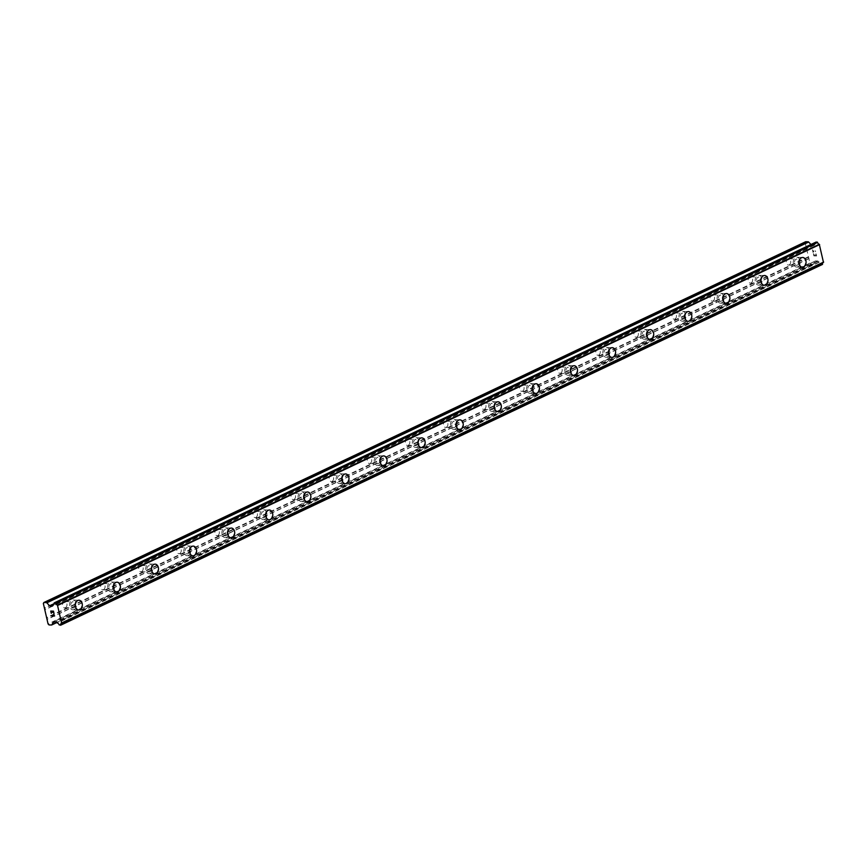 <?xml version="1.0" encoding="UTF-8"?>
<svg xmlns="http://www.w3.org/2000/svg" width="867" height="867" viewBox="0 0 867 867"><rect width="100%" height="100%" fill="white"/><g stroke="black" fill="none" stroke-linecap="round" stroke-linejoin="round"><path stroke-width="0.65" stroke-dasharray="4.33 3.25" d="M65.437 607.659A3.132 2.243 91.7 0 0 66.987 604.201A3.132 2.243 91.7 0 0 64.852 601.557A3.132 2.243 91.7 0 0 64.071 601.72A3.132 2.243 91.7 0 0 62.522 605.166A3.132 2.243 91.7 0 0 64.667 607.821A3.132 2.243 91.7 0 0 65.437 607.659M73.695 607.897A3.132 2.243 91.7 0 0 75.245 604.451A3.132 2.243 91.7 0 0 73.11 601.796A3.132 2.243 91.7 0 0 72.329 601.969A3.132 2.243 91.7 0 0 70.78 605.415A3.132 2.243 91.7 0 0 72.915 608.07A3.132 2.243 91.7 0 0 73.695 607.897M78.691 609.978L78.691 609.978A4.877 3.501 -88.3 0 1 75.364 605.86A4.877 3.501 -88.3 0 1 77.77 600.495A4.877 3.501 -88.3 0 1 78.984 600.224L78.984 600.224M103.531 589.614A3.132 2.243 91.7 0 0 105.08 586.168A3.132 2.243 91.7 0 0 102.945 583.513A3.132 2.243 91.7 0 0 102.165 583.675A3.132 2.243 91.7 0 0 100.615 587.132A3.132 2.243 91.7 0 0 102.75 589.788A3.132 2.243 91.7 0 0 103.531 589.614M111.789 589.863A3.132 2.243 91.7 0 0 113.339 586.406A3.132 2.243 91.7 0 0 111.193 583.762A3.132 2.243 91.7 0 0 110.423 583.924A3.132 2.243 91.7 0 0 108.874 587.371A3.132 2.243 91.7 0 0 111.009 590.026A3.132 2.243 91.7 0 0 111.789 589.863M116.785 591.944L116.785 591.944A4.877 3.501 -88.3 0 1 113.458 587.815A4.877 3.501 -88.3 0 1 115.864 582.451A4.877 3.501 -88.3 0 1 117.078 582.191L117.078 582.191M141.624 571.57A3.132 2.243 91.7 0 0 143.163 568.123A3.132 2.243 91.7 0 0 141.028 565.468A3.132 2.243 91.7 0 0 140.259 565.642A3.132 2.243 91.7 0 0 138.709 569.088A3.132 2.243 91.7 0 0 140.844 571.743A3.132 2.243 91.7 0 0 141.624 571.57M149.883 571.819A3.132 2.243 91.7 0 0 151.422 568.373A3.132 2.243 91.7 0 0 149.287 565.717A3.132 2.243 91.7 0 0 148.506 565.891A3.132 2.243 91.7 0 0 146.967 569.337A3.132 2.243 91.7 0 0 149.102 571.992A3.132 2.243 91.7 0 0 149.883 571.819M154.879 573.9L154.879 573.9A4.877 3.501 -88.3 0 1 151.552 569.771A4.877 3.501 -88.3 0 1 153.958 564.406A4.877 3.501 -88.3 0 1 155.16 564.146A4.877 3.501 -88.3 0 1 155.171 564.146L155.16 564.146M179.718 553.536A3.132 2.243 91.7 0 0 181.257 550.09A3.132 2.243 91.7 0 0 179.122 547.435A3.132 2.243 91.7 0 0 178.342 547.597A3.132 2.243 91.7 0 0 176.803 551.054A3.132 2.243 91.7 0 0 178.938 553.699A3.132 2.243 91.7 0 0 179.718 553.536M187.976 553.775A3.132 2.243 91.7 0 0 189.515 550.328A3.132 2.243 91.7 0 0 187.38 547.673A3.132 2.243 91.7 0 0 186.6 547.846A3.132 2.243 91.7 0 0 185.061 551.293A3.132 2.243 91.7 0 0 187.196 553.948A3.132 2.243 91.7 0 0 187.976 553.775M192.962 555.866L192.973 555.866A4.877 3.501 -88.3 0 1 192.962 555.866A4.877 3.501 -88.3 0 1 189.645 551.737A4.877 3.501 -88.3 0 1 192.051 546.373A4.877 3.501 -88.3 0 1 193.254 546.112L193.265 546.112M217.812 535.492A3.132 2.243 91.7 0 0 219.351 532.045A3.132 2.243 91.7 0 0 217.216 529.39A3.132 2.243 91.7 0 0 216.436 529.564A3.132 2.243 91.7 0 0 214.897 533.01A3.132 2.243 91.7 0 0 217.032 535.665A3.132 2.243 91.7 0 0 217.812 535.492M226.07 535.741A3.132 2.243 91.7 0 0 227.609 532.295A3.132 2.243 91.7 0 0 225.474 529.639A3.132 2.243 91.7 0 0 224.694 529.802A3.132 2.243 91.7 0 0 223.155 533.259A3.132 2.243 91.7 0 0 225.29 535.904A3.132 2.243 91.7 0 0 226.07 535.741M231.055 537.822L231.066 537.822A4.877 3.501 -88.3 0 1 231.055 537.822A4.877 3.501 -88.3 0 1 227.739 533.693A4.877 3.501 -88.3 0 1 230.134 528.328A4.877 3.501 -88.3 0 1 231.348 528.068L231.348 528.068M255.895 517.458A3.132 2.243 91.7 0 0 257.445 514.012A3.132 2.243 91.7 0 0 255.31 511.357A3.132 2.243 91.7 0 0 254.53 511.519A3.132 2.243 91.7 0 0 252.991 514.965A3.132 2.243 91.7 0 0 255.126 517.621A3.132 2.243 91.7 0 0 255.895 517.458M264.153 517.697A3.132 2.243 91.7 0 0 265.703 514.25A3.132 2.243 91.7 0 0 263.568 511.595A3.132 2.243 91.7 0 0 262.788 511.768A3.132 2.243 91.7 0 0 261.238 515.215A3.132 2.243 91.7 0 0 263.384 517.87A3.132 2.243 91.7 0 0 264.153 517.697M269.149 519.777L269.16 519.788A4.877 3.501 -88.3 0 1 269.149 519.777A4.877 3.501 -88.3 0 1 265.833 515.659A4.877 3.501 -88.3 0 1 268.228 510.295A4.877 3.501 -88.3 0 1 269.442 510.034L269.442 510.034M293.989 499.414A3.132 2.243 91.7 0 0 295.539 495.967A3.132 2.243 91.7 0 0 293.404 493.312A3.132 2.243 91.7 0 0 292.623 493.486A3.132 2.243 91.7 0 0 291.074 496.932A3.132 2.243 91.7 0 0 293.209 499.587A3.132 2.243 91.7 0 0 293.989 499.414M302.247 499.663A3.132 2.243 91.7 0 0 303.797 496.217A3.132 2.243 91.7 0 0 301.662 493.561A3.132 2.243 91.7 0 0 300.882 493.724A3.132 2.243 91.7 0 0 299.332 497.17A3.132 2.243 91.7 0 0 301.467 499.825A3.132 2.243 91.7 0 0 302.247 499.663M307.243 501.744L307.243 501.744A4.877 3.501 -88.3 0 1 303.916 497.615A4.877 3.501 -88.3 0 1 306.322 492.25A4.877 3.501 -88.3 0 1 307.536 491.99L307.536 491.99M332.083 481.38A3.132 2.243 91.7 0 0 333.632 477.923A3.132 2.243 91.7 0 0 331.487 475.268A3.132 2.243 91.7 0 0 330.717 475.441A3.132 2.243 91.7 0 0 329.167 478.887A3.132 2.243 91.7 0 0 331.302 481.543A3.132 2.243 91.7 0 0 332.083 481.38M340.341 481.618A3.132 2.243 91.7 0 0 341.88 478.172A3.132 2.243 91.7 0 0 339.745 475.517A3.132 2.243 91.7 0 0 338.975 475.69A3.132 2.243 91.7 0 0 337.426 479.137A3.132 2.243 91.7 0 0 339.561 481.792A3.132 2.243 91.7 0 0 340.341 481.618M345.337 483.699L345.337 483.699A4.877 3.501 -88.3 0 1 342.01 479.57A4.877 3.501 -88.3 0 1 344.416 474.206A4.877 3.501 -88.3 0 1 345.63 473.946L345.63 473.946M370.176 463.336A3.132 2.243 91.7 0 0 371.715 459.889A3.132 2.243 91.7 0 0 369.58 457.234A3.132 2.243 91.7 0 0 368.811 457.397A3.132 2.243 91.7 0 0 367.261 460.854A3.132 2.243 91.7 0 0 369.396 463.498A3.132 2.243 91.7 0 0 370.176 463.336M378.435 463.585A3.132 2.243 91.7 0 0 379.974 460.128A3.132 2.243 91.7 0 0 377.839 457.483A3.132 2.243 91.7 0 0 377.058 457.646A3.132 2.243 91.7 0 0 375.519 461.092A3.132 2.243 91.7 0 0 377.654 463.747A3.132 2.243 91.7 0 0 378.435 463.585M383.431 465.666L383.431 465.666A4.877 3.501 -88.3 0 1 380.104 461.537A4.877 3.501 -88.3 0 1 382.51 456.172A4.877 3.501 -88.3 0 1 383.713 455.912A4.877 3.501 -88.3 0 1 383.723 455.912L383.723 455.912M408.27 445.291A3.132 2.243 91.7 0 0 409.809 441.845A3.132 2.243 91.7 0 0 407.674 439.19A3.132 2.243 91.7 0 0 406.894 439.363A3.132 2.243 91.7 0 0 405.355 442.809A3.132 2.243 91.7 0 0 407.49 445.465A3.132 2.243 91.7 0 0 408.27 445.291M416.528 445.54A3.132 2.243 91.7 0 0 418.067 442.094A3.132 2.243 91.7 0 0 415.932 439.439A3.132 2.243 91.7 0 0 415.152 439.602A3.132 2.243 91.7 0 0 413.613 443.059A3.132 2.243 91.7 0 0 415.748 445.714A3.132 2.243 91.7 0 0 416.528 445.54M421.514 447.621L421.525 447.621A4.877 3.501 -88.3 0 1 421.514 447.621A4.877 3.501 -88.3 0 1 418.197 443.492A4.877 3.501 -88.3 0 1 420.593 438.128A4.877 3.501 -88.3 0 1 421.806 437.868L421.817 437.868M446.364 427.258A3.132 2.243 91.7 0 0 447.903 423.811A3.132 2.243 91.7 0 0 445.768 421.156A3.132 2.243 91.7 0 0 444.988 421.319A3.132 2.243 91.7 0 0 443.449 424.765A3.132 2.243 91.7 0 0 445.584 427.42A3.132 2.243 91.7 0 0 446.364 427.258M454.611 427.496A3.132 2.243 91.7 0 0 456.161 424.05A3.132 2.243 91.7 0 0 454.026 421.395A3.132 2.243 91.7 0 0 453.246 421.568A3.132 2.243 91.7 0 0 451.707 425.014A3.132 2.243 91.7 0 0 453.842 427.669A3.132 2.243 91.7 0 0 454.611 427.496M459.608 429.588L459.608 429.588A4.877 3.501 -88.3 0 1 456.291 425.459A4.877 3.501 -88.3 0 1 458.686 420.094A4.877 3.501 -88.3 0 1 459.9 419.834L459.9 419.834M484.447 409.213A3.132 2.243 91.7 0 0 485.997 405.767A3.132 2.243 91.7 0 0 483.862 403.112A3.132 2.243 91.7 0 0 483.082 403.285A3.132 2.243 91.7 0 0 481.532 406.731A3.132 2.243 91.7 0 0 483.678 409.387A3.132 2.243 91.7 0 0 484.447 409.213M492.705 409.462A3.132 2.243 91.7 0 0 494.255 406.016A3.132 2.243 91.7 0 0 492.12 403.361A3.132 2.243 91.7 0 0 491.34 403.523A3.132 2.243 91.7 0 0 489.79 406.97A3.132 2.243 91.7 0 0 491.925 409.625A3.132 2.243 91.7 0 0 492.705 409.462M497.701 411.543L497.701 411.543A4.877 3.501 -88.3 0 1 494.374 407.414A4.877 3.501 -88.3 0 1 496.78 402.05A4.877 3.501 -88.3 0 1 497.994 401.789L497.994 401.789M522.541 391.18A3.132 2.243 91.7 0 0 524.091 387.722A3.132 2.243 91.7 0 0 521.956 385.078A3.132 2.243 91.7 0 0 521.175 385.241A3.132 2.243 91.7 0 0 519.626 388.687A3.132 2.243 91.7 0 0 521.761 391.342A3.132 2.243 91.7 0 0 522.541 391.18M530.799 391.418A3.132 2.243 91.7 0 0 532.349 387.972A3.132 2.243 91.7 0 0 530.203 385.316A3.132 2.243 91.7 0 0 529.434 385.49A3.132 2.243 91.7 0 0 527.884 388.936A3.132 2.243 91.7 0 0 530.019 391.591A3.132 2.243 91.7 0 0 530.799 391.418M535.795 393.499L535.795 393.499A4.877 3.501 -88.3 0 1 532.468 389.381A4.877 3.501 -88.3 0 1 534.874 384.016A4.877 3.501 -88.3 0 1 536.088 383.745L536.088 383.745M560.635 373.135A3.132 2.243 91.7 0 0 562.184 369.689A3.132 2.243 91.7 0 0 560.039 367.034A3.132 2.243 91.7 0 0 559.269 367.196A3.132 2.243 91.7 0 0 557.719 370.653A3.132 2.243 91.7 0 0 559.854 373.309A3.132 2.243 91.7 0 0 560.635 373.135M568.893 373.384A3.132 2.243 91.7 0 0 570.432 369.927A3.132 2.243 91.7 0 0 568.297 367.283A3.132 2.243 91.7 0 0 567.527 367.445A3.132 2.243 91.7 0 0 565.978 370.892A3.132 2.243 91.7 0 0 568.113 373.547A3.132 2.243 91.7 0 0 568.893 373.384M573.889 375.465L573.889 375.465A4.877 3.501 -88.3 0 1 570.562 371.336A4.877 3.501 -88.3 0 1 572.968 365.972A4.877 3.501 -88.3 0 1 574.171 365.711A4.877 3.501 -88.3 0 1 574.182 365.711L574.182 365.711M598.729 355.091A3.132 2.243 91.7 0 0 600.267 351.644A3.132 2.243 91.7 0 0 598.132 348.989A3.132 2.243 91.7 0 0 597.352 349.163A3.132 2.243 91.7 0 0 595.813 352.609A3.132 2.243 91.7 0 0 597.948 355.264A3.132 2.243 91.7 0 0 598.729 355.091M606.987 355.34A3.132 2.243 91.7 0 0 608.526 351.894A3.132 2.243 91.7 0 0 606.391 349.238A3.132 2.243 91.7 0 0 605.61 349.412A3.132 2.243 91.7 0 0 604.071 352.858A3.132 2.243 91.7 0 0 606.206 355.513A3.132 2.243 91.7 0 0 606.987 355.34M611.983 357.421L611.983 357.421A4.877 3.501 -88.3 0 1 608.656 353.292A4.877 3.501 -88.3 0 1 611.062 347.927A4.877 3.501 -88.3 0 1 612.265 347.667L612.275 347.667M636.822 337.057A3.132 2.243 91.7 0 0 638.361 333.611A3.132 2.243 91.7 0 0 636.226 330.956A3.132 2.243 91.7 0 0 635.446 331.118A3.132 2.243 91.7 0 0 633.907 334.575A3.132 2.243 91.7 0 0 636.042 337.22A3.132 2.243 91.7 0 0 636.822 337.057M645.081 337.306A3.132 2.243 91.7 0 0 646.619 333.849A3.132 2.243 91.7 0 0 644.484 331.194A3.132 2.243 91.7 0 0 643.704 331.367A3.132 2.243 91.7 0 0 642.165 334.814A3.132 2.243 91.7 0 0 644.3 337.469A3.132 2.243 91.7 0 0 645.081 337.306M650.066 339.387L650.077 339.387A4.877 3.501 -88.3 0 1 650.066 339.387A4.877 3.501 -88.3 0 1 646.749 335.258A4.877 3.501 -88.3 0 1 649.145 329.893A4.877 3.501 -88.3 0 1 650.358 329.633L650.369 329.633M674.916 319.013A3.132 2.243 91.7 0 0 676.455 315.566A3.132 2.243 91.7 0 0 674.32 312.911A3.132 2.243 91.7 0 0 673.54 313.085A3.132 2.243 91.7 0 0 672.001 316.531A3.132 2.243 91.7 0 0 674.136 319.186A3.132 2.243 91.7 0 0 674.916 319.013M683.163 319.262A3.132 2.243 91.7 0 0 684.713 315.816A3.132 2.243 91.7 0 0 682.578 313.16A3.132 2.243 91.7 0 0 681.798 313.323A3.132 2.243 91.7 0 0 680.248 316.78A3.132 2.243 91.7 0 0 682.394 319.424A3.132 2.243 91.7 0 0 683.163 319.262M688.16 321.343L688.16 321.343A4.877 3.501 -88.3 0 1 684.843 317.214A4.877 3.501 -88.3 0 1 687.238 311.849A4.877 3.501 -88.3 0 1 688.452 311.589L688.452 311.589M712.999 300.979A3.132 2.243 91.7 0 0 714.549 297.533A3.132 2.243 91.7 0 0 712.414 294.878A3.132 2.243 91.7 0 0 711.634 295.04A3.132 2.243 91.7 0 0 710.084 298.486A3.132 2.243 91.7 0 0 712.23 301.142A3.132 2.243 91.7 0 0 712.999 300.979M721.257 301.217A3.132 2.243 91.7 0 0 722.807 297.771A3.132 2.243 91.7 0 0 720.672 295.116A3.132 2.243 91.7 0 0 719.892 295.289A3.132 2.243 91.7 0 0 718.342 298.736A3.132 2.243 91.7 0 0 720.477 301.391A3.132 2.243 91.7 0 0 721.257 301.217M726.253 303.309L726.253 303.309A4.877 3.501 -88.3 0 1 722.926 299.18A4.877 3.501 -88.3 0 1 725.332 293.815A4.877 3.501 -88.3 0 1 726.546 293.555L726.546 293.555M751.093 282.935A3.132 2.243 91.7 0 0 752.643 279.488A3.132 2.243 91.7 0 0 750.508 276.833A3.132 2.243 91.7 0 0 749.727 277.007A3.132 2.243 91.7 0 0 748.178 280.453A3.132 2.243 91.7 0 0 750.313 283.108A3.132 2.243 91.7 0 0 751.093 282.935M759.351 283.184A3.132 2.243 91.7 0 0 760.901 279.738A3.132 2.243 91.7 0 0 758.755 277.082A3.132 2.243 91.7 0 0 757.986 277.245A3.132 2.243 91.7 0 0 756.436 280.691A3.132 2.243 91.7 0 0 758.571 283.346A3.132 2.243 91.7 0 0 759.351 283.184M764.347 285.265L764.347 285.265A4.877 3.501 -88.3 0 1 761.02 281.136A4.877 3.501 -88.3 0 1 763.426 275.771A4.877 3.501 -88.3 0 1 764.64 275.511L764.64 275.511M789.187 264.901A3.132 2.243 91.7 0 0 790.726 261.444A3.132 2.243 91.7 0 0 788.591 258.8A3.132 2.243 91.7 0 0 787.821 258.962A3.132 2.243 91.7 0 0 786.271 262.408A3.132 2.243 91.7 0 0 788.406 265.064A3.132 2.243 91.7 0 0 789.187 264.901M797.445 265.139A3.132 2.243 91.7 0 0 798.984 261.693A3.132 2.243 91.7 0 0 796.849 259.038A3.132 2.243 91.7 0 0 796.069 259.211A3.132 2.243 91.7 0 0 794.53 262.658A3.132 2.243 91.7 0 0 796.665 265.313A3.132 2.243 91.7 0 0 797.445 265.139M802.441 267.22L802.441 267.22A4.877 3.501 -88.3 0 1 799.114 263.091A4.877 3.501 -88.3 0 1 801.52 257.727A4.877 3.501 -88.3 0 1 802.723 257.466A4.877 3.501 -88.3 0 1 802.734 257.466L802.734 257.466M797.824 266.787A4.877 3.501 91.7 0 0 800.23 261.422A4.877 3.501 91.7 0 0 796.903 257.293A4.877 3.501 91.7 0 0 795.689 257.564A4.877 3.501 91.7 0 0 793.294 262.918A4.877 3.501 91.7 0 0 796.61 267.047A4.877 3.501 91.7 0 0 797.824 266.787M803.07 266.949A4.877 3.501 91.7 0 0 805.465 261.585A4.877 3.501 91.7 0 0 802.148 257.456A4.877 3.501 91.7 0 0 800.935 257.716A4.877 3.501 91.7 0 0 798.529 263.08A4.877 3.501 91.7 0 0 801.856 267.209A4.877 3.501 91.7 0 0 803.07 266.949M759.73 284.831A4.877 3.501 91.7 0 0 762.136 279.467A4.877 3.501 91.7 0 0 758.809 275.338A4.877 3.501 91.7 0 0 757.606 275.598A4.877 3.501 91.7 0 0 755.2 280.962A4.877 3.501 91.7 0 0 758.517 285.091A4.877 3.501 91.7 0 0 759.73 284.831M764.976 284.983A4.877 3.501 91.7 0 0 767.371 279.618A4.877 3.501 91.7 0 0 764.055 275.489A4.877 3.501 91.7 0 0 762.841 275.749A4.877 3.501 91.7 0 0 760.435 281.114A4.877 3.501 91.7 0 0 763.762 285.243A4.877 3.501 91.7 0 0 764.976 284.983M721.637 302.865A4.877 3.501 91.7 0 0 724.043 297.5A4.877 3.501 91.7 0 0 720.715 293.382A4.877 3.501 91.7 0 0 719.512 293.642A4.877 3.501 91.7 0 0 717.107 299.007A4.877 3.501 91.7 0 0 720.434 303.136A4.877 3.501 91.7 0 0 721.637 302.865M726.882 303.027A4.877 3.501 91.7 0 0 729.288 297.663A4.877 3.501 91.7 0 0 725.961 293.534A4.877 3.501 91.7 0 0 724.747 293.794A4.877 3.501 91.7 0 0 722.352 299.158A4.877 3.501 91.7 0 0 725.668 303.287A4.877 3.501 91.7 0 0 726.882 303.027M683.554 320.909A4.877 3.501 91.7 0 0 685.949 315.545A4.877 3.501 91.7 0 0 682.632 311.416A4.877 3.501 91.7 0 0 681.419 311.676A4.877 3.501 91.7 0 0 679.013 317.04A4.877 3.501 91.7 0 0 682.34 321.169A4.877 3.501 91.7 0 0 683.554 320.909M688.788 321.061A4.877 3.501 91.7 0 0 691.194 315.696A4.877 3.501 91.7 0 0 687.867 311.578A4.877 3.501 91.7 0 0 686.653 311.838A4.877 3.501 91.7 0 0 684.258 317.203A4.877 3.501 91.7 0 0 687.574 321.321A4.877 3.501 91.7 0 0 688.788 321.061M645.46 338.954A4.877 3.501 91.7 0 0 647.855 333.589A4.877 3.501 91.7 0 0 644.539 329.46A4.877 3.501 91.7 0 0 643.325 329.72A4.877 3.501 91.7 0 0 640.919 335.085A4.877 3.501 91.7 0 0 644.246 339.214A4.877 3.501 91.7 0 0 645.46 338.954M650.694 339.105A4.877 3.501 91.7 0 0 653.1 333.741A4.877 3.501 91.7 0 0 649.773 329.612A4.877 3.501 91.7 0 0 648.57 329.872A4.877 3.501 91.7 0 0 646.164 335.236A4.877 3.501 91.7 0 0 649.491 339.365A4.877 3.501 91.7 0 0 650.694 339.105M607.366 356.987A4.877 3.501 91.7 0 0 609.772 351.623A4.877 3.501 91.7 0 0 606.445 347.494A4.877 3.501 91.7 0 0 605.231 347.754A4.877 3.501 91.7 0 0 602.836 353.118A4.877 3.501 91.7 0 0 606.152 357.247A4.877 3.501 91.7 0 0 607.366 356.987M612.601 357.15A4.877 3.501 91.7 0 0 615.006 351.785A4.877 3.501 91.7 0 0 611.679 347.656A4.877 3.501 91.7 0 0 610.476 347.916A4.877 3.501 91.7 0 0 608.07 353.281A4.877 3.501 91.7 0 0 611.398 357.41A4.877 3.501 91.7 0 0 612.601 357.15M569.272 375.032A4.877 3.501 91.7 0 0 571.678 369.667A4.877 3.501 91.7 0 0 568.351 365.538A4.877 3.501 91.7 0 0 567.137 365.798A4.877 3.501 91.7 0 0 564.742 371.163A4.877 3.501 91.7 0 0 568.058 375.292A4.877 3.501 91.7 0 0 569.272 375.032M574.518 375.183A4.877 3.501 91.7 0 0 576.913 369.819A4.877 3.501 91.7 0 0 573.596 365.69A4.877 3.501 91.7 0 0 572.383 365.95A4.877 3.501 91.7 0 0 569.977 371.314A4.877 3.501 91.7 0 0 573.304 375.444A4.877 3.501 91.7 0 0 574.518 375.183M531.178 393.065A4.877 3.501 91.7 0 0 533.584 387.701A4.877 3.501 91.7 0 0 530.257 383.572A4.877 3.501 91.7 0 0 529.054 383.843A4.877 3.501 91.7 0 0 526.648 389.207A4.877 3.501 91.7 0 0 529.975 393.325A4.877 3.501 91.7 0 0 531.178 393.065M536.424 393.228A4.877 3.501 91.7 0 0 538.819 387.863A4.877 3.501 91.7 0 0 535.503 383.734A4.877 3.501 91.7 0 0 534.289 383.994A4.877 3.501 91.7 0 0 531.883 389.359A4.877 3.501 91.7 0 0 535.21 393.488A4.877 3.501 91.7 0 0 536.424 393.228M493.085 411.11A4.877 3.501 91.7 0 0 495.49 405.745A4.877 3.501 91.7 0 0 492.163 401.616A4.877 3.501 91.7 0 0 490.96 401.876A4.877 3.501 91.7 0 0 488.555 407.241A4.877 3.501 91.7 0 0 491.882 411.37A4.877 3.501 91.7 0 0 493.085 411.11M498.33 411.261A4.877 3.501 91.7 0 0 500.736 405.897A4.877 3.501 91.7 0 0 497.409 401.768A4.877 3.501 91.7 0 0 496.195 402.039A4.877 3.501 91.7 0 0 493.8 407.403A4.877 3.501 91.7 0 0 497.116 411.522A4.877 3.501 91.7 0 0 498.33 411.261M455.002 429.154A4.877 3.501 91.7 0 0 457.397 423.79A4.877 3.501 91.7 0 0 454.08 419.661A4.877 3.501 91.7 0 0 452.867 419.921A4.877 3.501 91.7 0 0 450.461 425.285A4.877 3.501 91.7 0 0 453.788 429.414A4.877 3.501 91.7 0 0 455.002 429.154M460.236 429.306A4.877 3.501 91.7 0 0 462.642 423.941A4.877 3.501 91.7 0 0 459.315 419.812A4.877 3.501 91.7 0 0 458.112 420.072A4.877 3.501 91.7 0 0 455.706 425.437A4.877 3.501 91.7 0 0 459.022 429.566A4.877 3.501 91.7 0 0 460.236 429.306M416.908 447.188A4.877 3.501 91.7 0 0 419.303 441.823A4.877 3.501 91.7 0 0 415.987 437.694A4.877 3.501 91.7 0 0 414.773 437.954A4.877 3.501 91.7 0 0 412.367 443.319A4.877 3.501 91.7 0 0 415.694 447.448A4.877 3.501 91.7 0 0 416.908 447.188M422.142 447.339A4.877 3.501 91.7 0 0 424.548 441.975A4.877 3.501 91.7 0 0 421.221 437.857A4.877 3.501 91.7 0 0 420.018 438.117A4.877 3.501 91.7 0 0 417.612 443.481A4.877 3.501 91.7 0 0 420.939 447.61A4.877 3.501 91.7 0 0 422.142 447.339M378.814 465.232A4.877 3.501 91.7 0 0 381.22 459.868A4.877 3.501 91.7 0 0 377.893 455.739A4.877 3.501 91.7 0 0 376.679 455.999A4.877 3.501 91.7 0 0 374.284 461.363A4.877 3.501 91.7 0 0 377.6 465.492A4.877 3.501 91.7 0 0 378.814 465.232M384.059 465.384A4.877 3.501 91.7 0 0 386.454 460.019A4.877 3.501 91.7 0 0 383.138 455.89A4.877 3.501 91.7 0 0 381.924 456.15A4.877 3.501 91.7 0 0 379.518 461.515A4.877 3.501 91.7 0 0 382.846 465.644A4.877 3.501 91.7 0 0 384.059 465.384M340.72 483.266A4.877 3.501 91.7 0 0 343.126 477.901A4.877 3.501 91.7 0 0 339.799 473.772A4.877 3.501 91.7 0 0 338.585 474.043A4.877 3.501 91.7 0 0 336.19 479.397A4.877 3.501 91.7 0 0 339.506 483.526A4.877 3.501 91.7 0 0 340.72 483.266M345.966 483.428A4.877 3.501 91.7 0 0 348.361 478.064A4.877 3.501 91.7 0 0 345.044 473.935A4.877 3.501 91.7 0 0 343.831 474.195A4.877 3.501 91.7 0 0 341.425 479.559A4.877 3.501 91.7 0 0 344.752 483.688A4.877 3.501 91.7 0 0 345.966 483.428M302.626 501.31A4.877 3.501 91.7 0 0 305.032 495.946A4.877 3.501 91.7 0 0 301.705 491.817A4.877 3.501 91.7 0 0 300.502 492.077A4.877 3.501 91.7 0 0 298.096 497.441A4.877 3.501 91.7 0 0 301.423 501.57A4.877 3.501 91.7 0 0 302.626 501.31M307.872 501.462A4.877 3.501 91.7 0 0 310.278 496.097A4.877 3.501 91.7 0 0 306.951 491.968A4.877 3.501 91.7 0 0 305.737 492.228A4.877 3.501 91.7 0 0 303.342 497.593A4.877 3.501 91.7 0 0 306.658 501.722A4.877 3.501 91.7 0 0 307.872 501.462M264.533 519.344A4.877 3.501 91.7 0 0 266.938 513.979A4.877 3.501 91.7 0 0 263.611 509.861A4.877 3.501 91.7 0 0 262.408 510.121A4.877 3.501 91.7 0 0 260.002 515.486A4.877 3.501 91.7 0 0 263.33 519.615A4.877 3.501 91.7 0 0 264.533 519.344M269.778 519.506A4.877 3.501 91.7 0 0 272.184 514.142A4.877 3.501 91.7 0 0 268.857 510.013A4.877 3.501 91.7 0 0 267.643 510.273A4.877 3.501 91.7 0 0 265.248 515.637A4.877 3.501 91.7 0 0 268.564 519.767A4.877 3.501 91.7 0 0 269.778 519.506M226.45 537.388A4.877 3.501 91.7 0 0 228.845 532.024A4.877 3.501 91.7 0 0 225.528 527.895A4.877 3.501 91.7 0 0 224.315 528.155A4.877 3.501 91.7 0 0 221.909 533.519A4.877 3.501 91.7 0 0 225.236 537.648A4.877 3.501 91.7 0 0 226.45 537.388M231.684 537.54A4.877 3.501 91.7 0 0 234.09 532.175A4.877 3.501 91.7 0 0 230.763 528.046A4.877 3.501 91.7 0 0 229.56 528.317A4.877 3.501 91.7 0 0 227.154 533.682A4.877 3.501 91.7 0 0 230.481 537.8A4.877 3.501 91.7 0 0 231.684 537.54M188.356 555.433A4.877 3.501 91.7 0 0 190.751 550.068A4.877 3.501 91.7 0 0 187.435 545.939A4.877 3.501 91.7 0 0 186.221 546.199A4.877 3.501 91.7 0 0 183.826 551.564A4.877 3.501 91.7 0 0 187.142 555.693A4.877 3.501 91.7 0 0 188.356 555.433M193.59 555.584A4.877 3.501 91.7 0 0 195.996 550.22A4.877 3.501 91.7 0 0 192.669 546.091A4.877 3.501 91.7 0 0 191.466 546.351A4.877 3.501 91.7 0 0 189.06 551.715A4.877 3.501 91.7 0 0 192.387 555.845A4.877 3.501 91.7 0 0 193.59 555.584M150.262 573.466A4.877 3.501 91.7 0 0 152.668 568.102A4.877 3.501 91.7 0 0 149.341 563.973A4.877 3.501 91.7 0 0 148.127 564.233A4.877 3.501 91.7 0 0 145.732 569.597A4.877 3.501 91.7 0 0 149.048 573.726A4.877 3.501 91.7 0 0 150.262 573.466M155.507 573.629A4.877 3.501 91.7 0 0 157.902 568.264A4.877 3.501 91.7 0 0 154.586 564.135A4.877 3.501 91.7 0 0 153.372 564.395A4.877 3.501 91.7 0 0 150.966 569.76A4.877 3.501 91.7 0 0 154.293 573.889A4.877 3.501 91.7 0 0 155.507 573.629M112.168 591.511A4.877 3.501 91.7 0 0 114.574 586.146A4.877 3.501 91.7 0 0 111.247 582.017A4.877 3.501 91.7 0 0 110.044 582.277A4.877 3.501 91.7 0 0 107.638 587.642A4.877 3.501 91.7 0 0 110.954 591.771A4.877 3.501 91.7 0 0 112.168 591.511M117.413 591.662A4.877 3.501 91.7 0 0 119.809 586.298A4.877 3.501 91.7 0 0 116.492 582.169A4.877 3.501 91.7 0 0 115.278 582.429A4.877 3.501 91.7 0 0 112.873 587.793A4.877 3.501 91.7 0 0 116.2 591.923A4.877 3.501 91.7 0 0 117.413 591.662M74.074 609.544A4.877 3.501 91.7 0 0 76.48 604.18A4.877 3.501 91.7 0 0 73.153 600.051A4.877 3.501 91.7 0 0 71.95 600.322A4.877 3.501 91.7 0 0 69.544 605.686A4.877 3.501 91.7 0 0 72.871 609.804A4.877 3.501 91.7 0 0 74.074 609.544M79.32 609.707A4.877 3.501 91.7 0 0 81.726 604.342A4.877 3.501 91.7 0 0 78.398 600.213A4.877 3.501 91.7 0 0 77.185 600.473A4.877 3.501 91.7 0 0 74.79 605.838A4.877 3.501 91.7 0 0 78.106 609.967A4.877 3.501 91.7 0 0 79.32 609.707M816.367 255.711L815.273 255.678L816.367 255.711L815.923 253.782L816.367 255.711M815.273 255.678L815.023 254.627L815.262 255.678M814.839 254.627L815.088 255.667L814.839 254.627M815.088 255.667L813.983 255.635L815.078 255.678M813.983 255.635L813.539 253.717L813.972 255.646M813.354 253.706L813.853 255.884L816.616 255.96L816.107 253.793L816.606 255.971L813.853 255.884L813.344 253.706M815.598 251.56L815.435 250.845L815.598 251.56M813.831 250.78L813.116 251.907L813.831 250.78M813.116 251.907L812.65 249.859L813.116 251.907M815.413 251.538L815.251 250.856L815.413 251.538M812.466 249.859L813.062 252.438L814.319 250.509L813.051 252.438L812.455 249.859M805.692 241.72L805.183 242.684L809.908 263.135L810.862 264.142L813.365 264.218A0.834 0.553 -115.3 0 0 813.723 263.991L815.186 261.162L53.808 621.737M816.01 242.11L815.955 242.37A2.298 1.506 -115.3 0 1 815.273 244.082A2.298 1.506 -115.3 0 1 815.023 244.158L814.416 245.09A0.834 0.553 -115.3 0 1 814.059 245.307L811.924 245.242A0.834 0.553 -115.3 0 1 811.458 245.003L810.959 244.472M815.186 261.162A0.834 0.553 -115.3 0 1 815.544 260.934L817.689 261A0.834 0.553 -115.3 0 1 818.155 261.249L819.196 262.224A2.298 1.506 -115.3 0 1 820.962 264.099L822.317 264.478M52.497 612.405L52.258 611.365M51.402 613.251L50.969 611.322M53.982 613.327L53.483 611.148L50.73 611.072M53.656 615.017L54.599 615.993M51.782 615.657L54.188 615.733M806.819 248.731L44.986 609.523M806.657 249.057L44.824 609.848M806.538 247.474L44.694 608.276M806.212 247.138L44.38 607.94M805.183 242.684L43.35 603.486M814.817 244.321L52.985 605.112M815.023 244.158L53.656 604.732M819.196 262.224L57.363 623.026M818.914 262.051L57.081 622.853M810.862 264.142L49.029 624.934M809.908 263.135L48.064 623.926M808.878 258.68L47.046 619.482M809.041 258.355L47.208 619.157M808.759 257.109L46.916 617.9M808.434 256.762L46.601 617.564M811.458 245.003L54.122 603.67M811.924 245.242L54.025 604.18M814.059 245.307L52.54 605.957M814.416 245.09L52.584 605.892M815.955 242.37L54.112 603.172M815.977 242.153L54.144 602.944L815.988 242.142M821.342 264.446L59.498 625.248M821.103 264.327L59.27 625.129L821.103 264.316M820.962 264.099L59.129 624.89M818.155 261.249L56.312 622.04M817.689 261L55.846 621.802M815.544 260.934L53.711 621.737M813.723 263.991L56.734 622.495M813.365 264.218L56.767 622.528M64.852 601.557L73.11 601.796M102.945 583.513L111.193 583.762M141.028 565.468L149.287 565.717M179.122 547.435L187.38 547.673M217.216 529.39L225.474 529.639M255.31 511.357L263.568 511.595M293.404 493.312L301.662 493.561M331.487 475.268L339.745 475.517M369.58 457.234L377.839 457.483M407.674 439.19L415.932 439.439M445.768 421.156L454.026 421.395M483.862 403.112L492.12 403.361M521.956 385.078L530.203 385.316M560.039 367.034L568.297 367.283M598.132 348.989L606.391 349.238M636.226 330.956L644.484 331.194M674.32 312.911L682.578 313.16M712.414 294.878L720.672 295.116M750.508 276.833L758.755 277.082M788.591 258.8L796.849 259.038M796.903 257.293L802.148 257.456M758.809 275.338L764.055 275.489M720.715 293.382L725.961 293.534M682.632 311.416L687.867 311.578M644.539 329.46L649.773 329.612M606.445 347.494L611.679 347.656M568.351 365.538L573.596 365.69M530.257 383.572L535.503 383.734M492.163 401.616L497.409 401.768M454.08 419.661L459.315 419.812M415.987 437.694L421.221 437.857M377.893 455.739L383.138 455.89M339.799 473.772L345.044 473.935M301.705 491.817L306.951 491.968M263.611 509.861L268.857 510.013M225.528 527.895L230.763 528.046M187.435 545.939L192.669 546.091M149.341 563.973L154.586 564.135M111.247 582.017L116.492 582.169M73.153 600.051L78.398 600.213M72.871 609.804L78.106 609.967M110.954 591.771L116.2 591.923M149.048 573.726L154.293 573.889M187.142 555.693L192.387 555.845M225.236 537.648L230.481 537.8M263.33 519.615L268.564 519.767M301.423 501.57L306.658 501.722M339.506 483.526L344.752 483.688M377.6 465.492L382.846 465.644M415.694 447.448L420.939 447.61M453.788 429.414L459.022 429.566M491.882 411.37L497.116 411.522M529.975 393.325L535.21 393.488M568.058 375.292L573.304 375.444M606.152 357.247L611.398 357.41M644.246 339.214L649.491 339.365M682.34 321.169L687.574 321.321M720.434 303.136L725.668 303.287M758.517 285.091L763.762 285.243M796.61 267.047L801.856 267.209M788.406 265.064L796.665 265.313M750.313 283.108L758.571 283.346M712.23 301.142L720.477 301.391M674.136 319.186L682.394 319.424M636.042 337.22L644.3 337.469M597.948 355.264L606.206 355.513M559.854 373.309L568.113 373.547M521.761 391.342L530.019 391.591M483.678 409.387L491.925 409.625M445.584 427.42L453.842 427.669M407.49 445.465L415.748 445.714M369.396 463.498L377.654 463.747M331.302 481.543L339.561 481.792M293.209 499.587L301.467 499.825M255.126 517.621L263.384 517.87M217.032 535.665L225.29 535.904M178.938 553.699L187.196 553.948M140.844 571.743L149.102 571.992M102.75 589.788L111.009 590.026M64.667 607.821L72.915 608.07M814.232 245.274L52.399 606.076M814.937 244.18L53.721 604.678M815.273 244.082L53.44 604.873M823.216 262.43L61.373 623.232M815.37 260.978L53.537 621.769M813.539 264.175L56.799 622.56"/><path stroke-width="1.3" d="M78.984 600.224A4.877 3.501 -88.3 0 1 82.3 604.353A4.877 3.501 -88.3 0 1 79.905 609.718A4.877 3.501 -88.3 0 1 78.691 609.978A4.877 3.501 -88.3 0 1 75.375 605.86A4.877 3.501 -88.3 0 1 77.781 600.495A4.877 3.501 -88.3 0 1 78.984 600.224A4.877 3.501 -88.3 0 1 82.311 604.353A4.877 3.501 -88.3 0 1 79.905 609.718A4.877 3.501 -88.3 0 1 78.691 609.978M117.078 582.191A4.877 3.501 -88.3 0 1 120.394 586.32A4.877 3.501 -88.3 0 1 117.999 591.684A4.877 3.501 -88.3 0 1 116.785 591.944A4.877 3.501 -88.3 0 1 113.469 587.815A4.877 3.501 -88.3 0 1 115.864 582.451A4.877 3.501 -88.3 0 1 117.078 582.191A4.877 3.501 -88.3 0 1 120.405 586.32A4.877 3.501 -88.3 0 1 117.999 591.684A4.877 3.501 -88.3 0 1 116.785 591.944M155.171 564.146A4.877 3.501 -88.3 0 1 158.488 568.275A4.877 3.501 -88.3 0 1 156.082 573.64A4.877 3.501 -88.3 0 1 154.879 573.9A4.877 3.501 -88.3 0 1 151.552 569.771A4.877 3.501 -88.3 0 1 153.958 564.406A4.877 3.501 -88.3 0 1 155.171 564.146A4.877 3.501 -88.3 0 1 158.488 568.275A4.877 3.501 -88.3 0 1 156.093 573.64A4.877 3.501 -88.3 0 1 154.879 573.9M193.254 546.112A4.877 3.501 -88.3 0 1 196.581 550.242A4.877 3.501 -88.3 0 1 194.175 555.606A4.877 3.501 -88.3 0 1 192.973 555.866A4.877 3.501 -88.3 0 1 189.645 551.737A4.877 3.501 -88.3 0 1 192.051 546.373A4.877 3.501 -88.3 0 1 193.265 546.112A4.877 3.501 -88.3 0 1 196.581 550.242A4.877 3.501 -88.3 0 1 194.186 555.606A4.877 3.501 -88.3 0 1 192.973 555.866M231.348 528.068A4.877 3.501 -88.3 0 1 234.675 532.197A4.877 3.501 -88.3 0 1 232.269 537.562A4.877 3.501 -88.3 0 1 231.066 537.822A4.877 3.501 -88.3 0 1 227.739 533.693A4.877 3.501 -88.3 0 1 230.145 528.328A4.877 3.501 -88.3 0 1 231.348 528.068A4.877 3.501 -88.3 0 1 234.675 532.197A4.877 3.501 -88.3 0 1 232.269 537.562A4.877 3.501 -88.3 0 1 231.066 537.822M269.442 510.034A4.877 3.501 -88.3 0 1 272.758 514.164A4.877 3.501 -88.3 0 1 270.363 519.517A4.877 3.501 -88.3 0 1 269.149 519.788A4.877 3.501 -88.3 0 1 265.833 515.659A4.877 3.501 -88.3 0 1 268.239 510.295A4.877 3.501 -88.3 0 1 269.442 510.034A4.877 3.501 -88.3 0 1 272.769 514.153A4.877 3.501 -88.3 0 1 270.363 519.517A4.877 3.501 -88.3 0 1 269.16 519.788M307.536 491.99A4.877 3.501 -88.3 0 1 310.852 496.119A4.877 3.501 -88.3 0 1 308.457 501.484A4.877 3.501 -88.3 0 1 307.243 501.744A4.877 3.501 -88.3 0 1 303.927 497.615A4.877 3.501 -88.3 0 1 306.322 492.25A4.877 3.501 -88.3 0 1 307.536 491.99A4.877 3.501 -88.3 0 1 310.863 496.119A4.877 3.501 -88.3 0 1 308.457 501.484A4.877 3.501 -88.3 0 1 307.243 501.744M345.63 473.946A4.877 3.501 -88.3 0 1 348.946 478.075A4.877 3.501 -88.3 0 1 346.54 483.439A4.877 3.501 -88.3 0 1 345.337 483.699A4.877 3.501 -88.3 0 1 342.021 479.57A4.877 3.501 -88.3 0 1 344.416 474.206A4.877 3.501 -88.3 0 1 345.63 473.946A4.877 3.501 -88.3 0 1 348.957 478.075A4.877 3.501 -88.3 0 1 346.551 483.439A4.877 3.501 -88.3 0 1 345.337 483.699M383.723 455.912A4.877 3.501 -88.3 0 1 387.04 460.041A4.877 3.501 -88.3 0 1 384.634 465.406A4.877 3.501 -88.3 0 1 383.431 465.666A4.877 3.501 -88.3 0 1 380.104 461.537A4.877 3.501 -88.3 0 1 382.51 456.172A4.877 3.501 -88.3 0 1 383.723 455.912A4.877 3.501 -88.3 0 1 387.04 460.041A4.877 3.501 -88.3 0 1 384.645 465.406A4.877 3.501 -88.3 0 1 383.431 465.666M421.806 437.868A4.877 3.501 -88.3 0 1 425.133 441.997A4.877 3.501 -88.3 0 1 422.728 447.361A4.877 3.501 -88.3 0 1 421.525 447.621A4.877 3.501 -88.3 0 1 418.197 443.492A4.877 3.501 -88.3 0 1 420.603 438.128A4.877 3.501 -88.3 0 1 421.817 437.868A4.877 3.501 -88.3 0 1 425.133 441.997A4.877 3.501 -88.3 0 1 422.738 447.361A4.877 3.501 -88.3 0 1 421.525 447.621M459.9 419.834A4.877 3.501 -88.3 0 1 463.227 423.963A4.877 3.501 -88.3 0 1 460.821 429.317A4.877 3.501 -88.3 0 1 459.608 429.588A4.877 3.501 -88.3 0 1 456.291 425.459A4.877 3.501 -88.3 0 1 458.697 420.094A4.877 3.501 -88.3 0 1 459.9 419.834A4.877 3.501 -88.3 0 1 463.227 423.963A4.877 3.501 -88.3 0 1 460.821 429.317A4.877 3.501 -88.3 0 1 459.618 429.588M497.994 401.789A4.877 3.501 -88.3 0 1 501.31 405.919A4.877 3.501 -88.3 0 1 498.915 411.283A4.877 3.501 -88.3 0 1 497.701 411.543A4.877 3.501 -88.3 0 1 494.385 407.414A4.877 3.501 -88.3 0 1 496.791 402.05A4.877 3.501 -88.3 0 1 497.994 401.789A4.877 3.501 -88.3 0 1 501.321 405.919A4.877 3.501 -88.3 0 1 498.915 411.283A4.877 3.501 -88.3 0 1 497.712 411.543M536.088 383.745A4.877 3.501 -88.3 0 1 539.404 387.874A4.877 3.501 -88.3 0 1 537.009 393.239A4.877 3.501 -88.3 0 1 535.795 393.499A4.877 3.501 -88.3 0 1 532.479 389.381A4.877 3.501 -88.3 0 1 534.874 384.016A4.877 3.501 -88.3 0 1 536.088 383.745A4.877 3.501 -88.3 0 1 539.415 387.874A4.877 3.501 -88.3 0 1 537.009 393.239A4.877 3.501 -88.3 0 1 535.795 393.499M574.182 365.711A4.877 3.501 -88.3 0 1 577.498 369.841A4.877 3.501 -88.3 0 1 575.092 375.205A4.877 3.501 -88.3 0 1 573.889 375.465A4.877 3.501 -88.3 0 1 570.573 371.336A4.877 3.501 -88.3 0 1 572.968 365.972A4.877 3.501 -88.3 0 1 574.182 365.711A4.877 3.501 -88.3 0 1 577.509 369.841A4.877 3.501 -88.3 0 1 575.103 375.205A4.877 3.501 -88.3 0 1 573.889 375.465M612.265 347.667A4.877 3.501 -88.3 0 1 615.592 351.796A4.877 3.501 -88.3 0 1 613.186 357.161A4.877 3.501 -88.3 0 1 611.983 357.421A4.877 3.501 -88.3 0 1 608.656 353.292A4.877 3.501 -88.3 0 1 611.062 347.927A4.877 3.501 -88.3 0 1 612.275 347.667A4.877 3.501 -88.3 0 1 615.592 351.796A4.877 3.501 -88.3 0 1 613.197 357.161A4.877 3.501 -88.3 0 1 611.983 357.421M650.358 329.633A4.877 3.501 -88.3 0 1 653.685 333.762A4.877 3.501 -88.3 0 1 651.28 339.127A4.877 3.501 -88.3 0 1 650.077 339.387A4.877 3.501 -88.3 0 1 646.749 335.258A4.877 3.501 -88.3 0 1 649.155 329.893A4.877 3.501 -88.3 0 1 650.369 329.633A4.877 3.501 -88.3 0 1 653.685 333.762A4.877 3.501 -88.3 0 1 651.28 339.127A4.877 3.501 -88.3 0 1 650.077 339.387M688.452 311.589A4.877 3.501 -88.3 0 1 691.779 315.718A4.877 3.501 -88.3 0 1 689.373 321.083A4.877 3.501 -88.3 0 1 688.16 321.343A4.877 3.501 -88.3 0 1 684.843 317.214A4.877 3.501 -88.3 0 1 687.249 311.849A4.877 3.501 -88.3 0 1 688.452 311.589A4.877 3.501 -88.3 0 1 691.779 315.718A4.877 3.501 -88.3 0 1 689.373 321.083A4.877 3.501 -88.3 0 1 688.17 321.343M726.546 293.555A4.877 3.501 -88.3 0 1 729.862 297.684A4.877 3.501 -88.3 0 1 727.467 303.038A4.877 3.501 -88.3 0 1 726.253 303.309A4.877 3.501 -88.3 0 1 722.937 299.18A4.877 3.501 -88.3 0 1 725.332 293.815A4.877 3.501 -88.3 0 1 726.546 293.555A4.877 3.501 -88.3 0 1 729.873 297.674A4.877 3.501 -88.3 0 1 727.467 303.038A4.877 3.501 -88.3 0 1 726.253 303.309M764.64 275.511A4.877 3.501 -88.3 0 1 767.956 279.64A4.877 3.501 -88.3 0 1 765.561 285.005A4.877 3.501 -88.3 0 1 764.347 285.265A4.877 3.501 -88.3 0 1 761.031 281.136A4.877 3.501 -88.3 0 1 763.426 275.771A4.877 3.501 -88.3 0 1 764.64 275.511A4.877 3.501 -88.3 0 1 767.967 279.64A4.877 3.501 -88.3 0 1 765.561 285.005A4.877 3.501 -88.3 0 1 764.347 285.265M802.734 257.466A4.877 3.501 -88.3 0 1 806.05 261.596A4.877 3.501 -88.3 0 1 803.644 266.96A4.877 3.501 -88.3 0 1 802.441 267.22A4.877 3.501 -88.3 0 1 799.114 263.091A4.877 3.501 -88.3 0 1 801.52 257.727A4.877 3.501 -88.3 0 1 802.734 257.466A4.877 3.501 -88.3 0 1 806.05 261.596A4.877 3.501 -88.3 0 1 803.655 266.96A4.877 3.501 -88.3 0 1 802.441 267.22M810.959 244.472L808.651 242.045A0.834 0.553 -115.3 0 0 808.185 241.795L805.692 241.72L43.849 602.522L46.352 602.598A0.834 0.553 64.7 0 1 46.818 602.836L49.625 605.805A0.834 0.553 -115.3 0 0 50.08 606.044L52.226 606.109A0.834 0.553 -115.3 0 0 52.584 605.892L53.19 604.96A2.298 1.506 -115.3 0 0 53.44 604.873A2.298 1.506 -115.3 0 0 54.112 603.172L55.694 603.226A2.298 1.506 -115.3 0 0 57.45 605.079L61.633 623.145A2.298 1.506 -115.3 0 0 61.373 623.232A2.298 1.506 -115.3 0 0 60.701 624.934L59.129 624.89A2.298 1.506 -115.3 0 0 57.363 623.026L56.312 622.04A0.834 0.553 -115.3 0 0 55.846 621.802L53.711 621.737A0.834 0.553 -115.3 0 0 53.353 621.953L51.879 624.793A0.834 0.553 64.7 0 1 51.521 625.009L49.029 624.934L48.064 623.926L43.35 603.486L43.849 602.522M823.466 262.354L61.622 623.156L823.466 262.354L819.282 244.288A2.298 1.506 -115.3 0 1 817.527 242.424L816.01 242.11M823 262.571A2.298 1.506 -115.3 0 0 822.534 264.132L60.701 624.934M60.636 625.205L822.534 264.132M53.353 611.398L52.248 611.365L53.364 611.398L53.808 613.316L53.353 611.398M52.248 611.365L52.497 612.405M52.313 612.405L52.063 611.354L52.313 612.405M50.958 611.322L51.402 613.251M50.73 611.072L51.229 613.24L50.719 611.072L53.483 611.148L53.982 613.327M53.656 615.017L54.599 615.993L51.836 615.906L54.599 615.993M51.782 615.657L54.188 615.733M817.397 242.196L55.553 602.998L817.375 242.186M819.282 244.288L57.45 605.079M819.488 244.451L57.656 605.253M819.618 244.592L57.775 605.394M823.65 262.062L61.817 622.864M823.585 262.192L61.741 622.994M808.185 241.795L46.352 602.598M808.651 242.045L46.818 602.836M54.122 603.67L49.625 605.805M54.025 604.18L50.08 606.044M816.161 242.034L54.328 602.836M817.148 242.066L55.304 602.858M817.527 242.424L55.694 603.226M822.512 264.348L60.668 625.15M822.501 264.37L60.657 625.172M56.734 622.495L51.879 624.793M56.767 622.528L51.836 624.869M53.721 604.678L53.093 604.971M816.075 242.056L54.242 602.847M822.404 264.468L60.571 625.259M56.799 622.56L51.695 624.977"/></g></svg>
